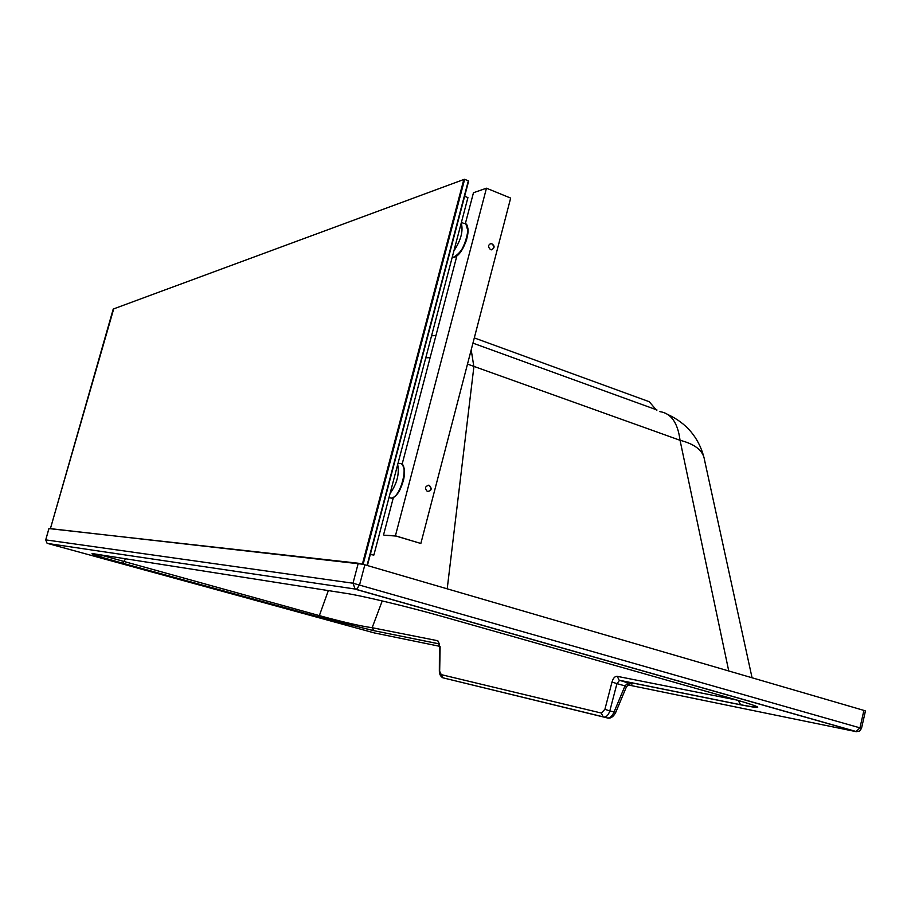 <?xml version="1.0" encoding="UTF-8"?>
<svg xmlns="http://www.w3.org/2000/svg" width="911" height="911" viewBox="0 0 911 911"><rect width="100%" height="100%" fill="white"/><g stroke="black" fill="none" stroke-linecap="round" stroke-linejoin="round"><path stroke-width="1.37" d="M99.538 554.697L319.351 615.62C343.037 622.088 360.642 626.119 372.155 627.713L437.827 640.74L439.785 646.969M738.183 700.411L740.689 704.829C765.582 709.658 763.236 707.756 733.64 699.101L443.816 616.895C405.93 606.122 359.925 595.338 346.317 593.414L93.992 553.831M752.065 677.773L704.488 459.816C703.155 450.638 695.013 444.124 680.039 440.286L467.491 364.093M430.129 357.647L425.767 357.818M364.855 564.797L863.913 710.409L859.95 727.866L352.978 583.222L45.732 539.881L47.053 543.195L45.732 539.881L48.966 528.585L358.262 563.237L364.855 564.797L359.583 584.816L356.474 589.531L856.329 731.67L859.62 731.043L861.499 728.39L859.95 727.866L855.987 731.624L627.895 684.89M856.852 731.727L355.131 589.041L47.736 543.48L355.131 589.041L352.978 583.222L358.262 563.237M48.898 528.585L45.721 539.916M740.689 704.829L619.56 680.358L616.929 683.637L612.01 682.009C613.183 678.069 614.936 676.178 617.259 676.338L737.25 700.138M442.86 677.795L607.831 718.062C610.882 718.563 613.536 716.627 615.79 712.265L609.812 710.944C608.446 714.896 606.589 716.946 604.232 717.094L607.831 718.062C610.256 717.925 612.317 715.932 614.025 712.083L625.003 685.881L616.929 683.637L609.812 710.944L604.915 709.282L601.362 713.062L441.277 674.641L439.341 670.633C439.284 674.015 440.434 676.395 442.814 677.784L441.277 674.641M626.472 686.769C629.102 684.002 630.492 682.965 630.64 683.671L619.15 680.21L628.157 682.806L625.003 685.881L626.461 686.769L615.802 712.231M861.499 728.39L865.45 710.967L863.913 710.409M439.375 643.952L373.669 630.628L372.155 627.713L382.233 600.941M656.808 410.542L649.236 401.705L474.301 337.913M472.934 343.14L656.945 409.95M372.736 630.48L372.109 630.31L372.736 630.48M370.378 554.173L371.995 554.651L370.299 554.48M370.299 554.492L373.863 555.084L370.413 554.07M373.863 555.084L467.924 197.596L464.633 196.264M395.921 536.044L384.476 535.235L395.42 535.793L420.848 543.48L395.921 536.044M428.136 485.164L428.91 485.347C431.632 487.92 431.358 490.027 428.09 491.667M490.266 243.579L491.644 243.727C494.229 245.776 494.32 247.803 491.929 249.796M383.531 534.951L393.358 497.554M402.093 464.325L456.832 256.037M465.316 223.742L473.458 192.745L486.463 188.201L510.661 198.086L420.848 543.48M395.42 535.793L486.463 188.201M429.183 485.278L429.377 485.347C432.258 488.843 431.575 490.881 427.327 491.473C424.492 488.137 425.107 486.075 429.183 485.278M490.562 249.648L491.359 249.83C495.015 247.917 495.003 245.776 491.325 243.408C487.954 244.797 487.704 246.881 490.562 249.648M390.079 493.466C396.957 483.787 399.485 474.153 397.686 464.564M461.251 222.979C463.426 230.87 460.977 240.185 453.894 250.901M362.806 564.228L50.401 528.642L113.727 308.795M50.401 528.642L113.237 309.034L464.086 179.399M367.042 565.435L468.345 180.799L367.327 565.515M468.345 180.799L464.439 179.262L113.237 309.034M125.627 558.796L122.689 563.226L103.501 557.771L93.4 553.74M328.347 590.601L319.351 615.62L318.155 616.793L122.643 563.226C97.864 556.37 88.094 553.205 93.343 553.729M439.785 646.332L374.341 632.929L47.736 543.48M122.643 563.226L318.098 616.793L374 630.742M628.396 682.829C632.371 683.967 633.111 684.298 630.628 683.819M318.098 616.793L373.669 630.628L439.341 643.895M431.552 335.817L435.936 335.544M447.21 588.825L473.879 366.78L471.203 349.824M728.743 670.963L680.039 440.286C677.795 422.727 671.043 413.173 659.769 411.624M755.003 705.74L755.105 706.401C755.47 706.685 756.198 707.779 740.233 704.658L619.15 680.21L617.259 676.338M612.01 682.009L604.915 709.282M607.922 718.073L442.814 677.784L603.128 716.82L601.362 713.062M440.127 646.708L439.683 670.416M439.33 643.861L437.827 640.74M393.894 497.007C400.589 493.751 407.103 473.253 403.505 466.728M401.819 464.12C404.632 467.548 405.156 473.082 403.391 480.735L399.883 489.924C397.196 494.992 394.292 497.736 391.195 498.158L389.02 497.474L391.195 498.158C400.726 498.215 409.722 461.866 399.792 463.54L398.096 462.993M467.366 226.714C470.52 233.273 462.583 253.736 455.876 256.401M461.387 222.409L464.132 223.502C473.72 222.523 462.332 258.041 453.291 257.312L452.255 257.141M363.136 564.319L464.656 179.296M362.51 563.67L463.756 179.729M703.747 456.548C698.304 437.143 686.37 423.159 667.957 414.573M439.444 643.918L439.341 670.633M452.311 256.936L453.291 257.312C459.098 254.203 463.505 248.452 466.512 240.048L468.095 231.519L465.931 224.14M367.44 565.344L468.561 181.369"/></g></svg>

